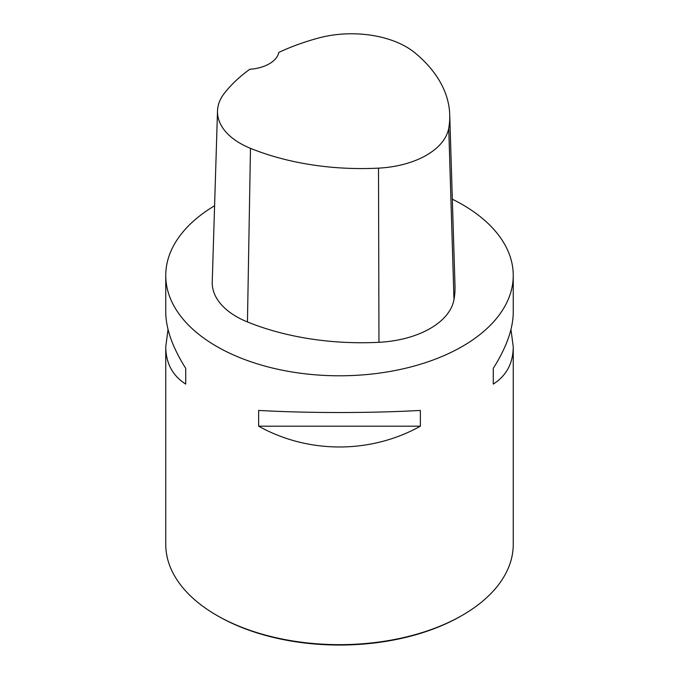 <?xml version="1.0" encoding="UTF-8"?>
<svg xmlns="http://www.w3.org/2000/svg" width="679" height="679" viewBox="0 0 679 679"><rect width="100%" height="100%" fill="white"/><g stroke="black" fill="none" stroke-linecap="round" stroke-linejoin="round"><path stroke-width="1.02" d="M452.324 199.193A173.748 100.314 180 0 1 462.357 204.549A173.748 100.314 180 0 1 513.248 275.479A173.748 100.314 180 0 1 339.5 375.793A173.748 100.314 180 0 1 165.752 275.479A173.748 100.314 180 0 1 214.589 205.754M165.752 275.479L165.752 312.23C165.888 328.78 172.542 347.478 185.715 368.324L185.715 384.085C172.542 375.665 165.888 363.24 165.752 346.816L165.752 544.346A173.748 100.314 0 0 0 216.643 615.276L216.643 615.276A173.748 100.314 0 0 0 462.357 615.276A173.748 100.314 0 0 0 513.248 544.346L513.248 346.816C513.112 363.24 506.458 375.665 493.285 384.085L493.285 368.324C506.458 347.478 513.112 328.78 513.248 312.23L513.248 275.479M258.64 426.191L258.64 410.43C308.317 413.222 370.683 413.222 420.36 410.43L420.36 426.191C370.683 453.903 308.317 453.903 258.64 426.191L420.36 426.191M510.964 329.519L513.248 346.816M165.752 346.816L168.036 329.519M449.727 114.751L454.998 285.834A198.565 114.641 180 0 1 453.979 299.617A82.736 47.768 180 0 1 378.967 342.301A198.565 114.641 180 0 1 247.453 321.956A82.736 47.768 180 0 1 212.238 282.006L217.509 110.923A77.474 44.729 180 0 1 224.257 93.439A193.303 111.602 180 0 1 249.821 69.266A33.093 19.105 180 0 0 278.78 52.436A193.303 111.602 180 0 1 318.595 38.007A77.474 44.729 180 0 1 415.056 52.928A193.303 111.602 180 0 1 449.727 114.751A193.303 111.602 180 0 1 448.743 128.17A77.474 44.729 180 0 1 378.5 168.137A193.303 111.602 180 0 1 250.475 148.336A77.474 44.729 180 0 1 217.509 110.923M493.285 368.324L493.285 384.085M185.715 384.085L185.715 368.324M217.806 615.946A172.093 99.355 0 0 0 217.815 615.946A172.093 99.355 0 0 0 461.185 615.946L462.357 615.276M217.815 615.946L216.643 615.276L217.815 615.946M448.743 128.17L453.979 299.617M378.5 168.137L378.967 342.301M250.475 148.336L247.453 321.956"/></g></svg>
